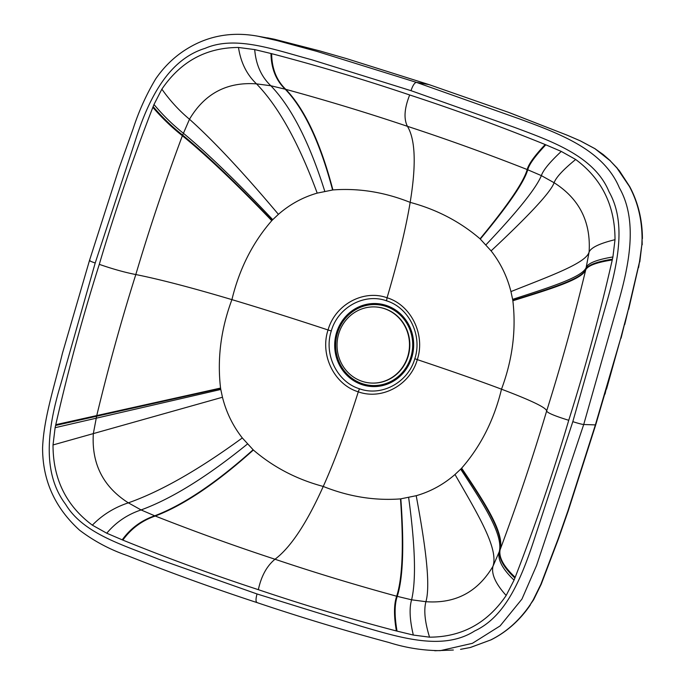 <?xml version="1.0" encoding="UTF-8"?>
<svg xmlns="http://www.w3.org/2000/svg" width="685" height="685" viewBox="0 0 685 685"><rect width="100%" height="100%" fill="white"/><g stroke="black" fill="none" stroke-linecap="round" stroke-linejoin="round"><path stroke-width="1.03" d="M386.52 300.818L387.059 297.769C411.103 305.031 425.599 334.708 417.302 359.625L414.819 358.692C422.576 335.385 409.005 307.616 386.52 300.818C364.411 292.795 337.91 307.257 331.3 330.949C323.534 354.256 337.114 382.033 359.591 388.823A5.078 1.533 108.4 0 0 358.289 391.829C334.246 384.568 319.741 354.89 328.046 329.973L331.3 330.949M414.819 358.692C408.2 382.384 381.708 396.838 359.591 388.823M258.348 589.674C261.268 576.128 266.816 565.981 275.002 559.243C314.441 572.514 354.993 584.836 396.666 596.215L411.608 599.812L425.924 601.695C455.397 603.827 477.736 592.037 492.952 566.315L500.076 549.815C517.637 502.79 533.161 456.527 546.639 411.017C560.921 365.781 573.962 318.688 585.752 269.744L589.109 251.994C590.984 221.837 579.313 198.744 554.096 182.724L541.373 175.625L527.193 169.537C486.881 153.68 446.971 139.278 407.438 126.323C368.008 113.051 327.456 100.721 285.782 89.341L270.84 85.753L256.515 83.87C227.052 81.729 204.712 93.52 189.488 119.241L182.373 135.75C164.802 182.775 149.287 229.038 135.81 274.548C121.528 319.784 108.487 366.877 96.696 415.821L93.34 433.571C91.465 463.728 103.135 486.812 128.352 502.841L141.076 509.94L155.255 516.028C195.559 531.877 235.477 546.288 275.002 559.243C290.654 547.469 306.734 523.212 323.251 486.453C348.845 496.676 374.592 500.821 400.502 498.894L416.206 495.709C430.574 491.582 443.503 484.509 454.994 474.491L460.68 469.148A113.29 107.691 -86.3 0 0 461.399 468.412L461.647 468.155C480.801 446.2 494.082 419.871 501.497 389.191C512.491 359.693 516.284 330.221 512.86 300.758L512.8 300.398A113.29 107.691 93.7 0 0 512.62 299.362L510.95 291.587C507.14 276.483 500.529 262.912 491.102 250.881L480.057 238.817C460.003 221.623 436.705 209.473 410.161 202.375C384.568 192.151 358.82 188.007 332.91 189.933L317.206 193.119C302.839 197.246 289.909 204.318 278.41 214.336L272.733 219.679A113.29 107.691 -86.3 0 0 272.013 220.416L271.765 220.673C252.611 242.636 239.33 268.957 231.915 299.636C220.921 329.134 217.128 358.606 220.553 388.07L220.613 388.429A113.29 107.691 93.7 0 0 220.793 389.465L222.462 397.249C226.264 412.353 232.883 425.916 242.31 437.946L253.356 450.011C273.409 467.204 296.708 479.354 323.251 486.453C334.725 460.937 346.396 429.392 358.289 391.829C381.93 400.408 410.229 384.944 417.302 359.625C452.588 371.45 480.647 381.305 501.497 389.191C531.517 400.545 546.562 407.823 546.639 411.017C547.392 412.875 554.756 415.966 568.738 420.29C553 473.54 535.148 525.874 515.18 577.292L514.889 578.02A1419.842 1349.578 93.7 0 1 514.05 580.135L506.172 595.479C487.335 623.179 461.793 637.076 429.546 637.17L413.32 635.055L396.392 630.962C350.035 618.846 304.02 605.078 258.348 589.674C212.547 574.689 167.38 558.164 122.846 540.097L106.757 533.221L92.355 525.164C66.111 505.633 53.002 478.901 53.019 444.95L55.117 427.688A1419.842 1349.578 -86.3 0 1 55.605 425.453L55.776 424.683C68.046 370.713 82.56 317.266 99.291 264.35C115.037 211.1 132.89 158.766 152.849 107.348L153.14 106.62A1419.842 1349.578 93.7 0 1 153.988 104.497L161.865 89.153C180.694 61.462 206.236 47.565 238.491 47.47L254.709 49.585L271.645 53.67C317.994 65.794 364.009 79.563 409.681 94.967C455.491 109.951 500.658 126.468 545.192 144.544L561.272 151.419L575.674 159.477C601.918 179.008 615.036 205.74 615.01 239.681L612.912 256.952A1419.842 1349.578 -86.3 0 1 612.424 259.187L612.253 259.957C599.983 313.927 585.478 367.374 568.738 420.29M258.065 36.236L277.194 40.603L316.684 51.324L416.446 82.38L429.007 84.606L346.79 58.687L319.364 50.801L274.36 39.225L258.065 36.236C231.881 31.416 208.026 35.723 186.525 49.149C174.487 56.632 164.229 66.514 155.743 78.818C146.419 94.393 138.909 110.97 133.207 128.549L119.121 168.056L89.461 260.565L62.421 353.332C54.098 387.35 43.746 418.424 42.59 447.81C42.53 480.296 54.86 507.756 79.588 530.207C94.119 541.193 110.045 549.661 127.376 555.612C169.931 572.54 213.129 588.201 256.986 602.586C300.783 617.313 344.735 630.611 388.849 642.47C405.7 647.822 422.859 650.553 440.335 650.647L472.402 643.326L500.11 625.91L521.961 599.058L536.595 565.399L583.714 424.503A8.896 0.668 -163 0 1 572.823 421.643L533.504 541.578C520.634 580.332 505.17 616.783 474.688 630.953C443.486 650.878 401.718 638.163 361.192 626.27L257.038 593.972L158.766 559.251C123.112 544.986 83.21 533.641 65.649 504.365C41.982 473.027 47.205 429.144 60.682 384.465L95.206 262.989L134.517 143.114C148.337 98.546 168.45 59.604 205.157 48.318C235.734 35.038 274.582 49.851 311.581 59.715L411 90.668L513.878 127.145C553.531 141.889 594.657 156.702 609.042 191.766C626.03 221.717 618.392 260.762 607.364 300.133L572.823 421.643M434.752 650.75L453.35 650.022M595.205 425.453L567.942 510.787L558.095 539.001L540.859 584.348L533.23 599.863L529.976 605.052C519.23 620.678 506.112 632.323 490.631 639.995L470.244 647.513L460.543 649.337M411 90.668C412.798 85.394 414.613 82.628 416.446 82.38L519.65 118.967C558.292 133.258 603.382 149.33 619.368 187.827C638 220.45 629.292 264.213 618.358 302.53L583.714 424.503L595.385 424.897L620.704 338.304L628.342 309.363L639.465 262.012L641.845 244.802L642.068 238.62C641.982 219.414 637.752 202.015 629.378 186.423L616.928 167.996L610.044 160.641L594.957 148.714L580.195 140.819L567.223 135.219L510.428 113.051A2247.502 2137.611 -84.4 0 0 508.167 112.212L429.118 84.632L346.79 58.687M386.297 305.442A41.537 39.482 -86.3 0 0 335.573 354.042A41.537 39.482 -86.3 0 0 400.674 375.671A41.537 39.482 -86.3 0 0 386.297 305.442M386.006 306.418A40.518 38.514 -86.3 0 0 336.523 353.82A40.518 38.514 -86.3 0 0 400.023 374.918A40.518 38.514 -86.3 0 0 386.006 306.418M370.996 383.035A38.112 36.228 -86.3 0 0 371.159 383.043A38.112 36.228 -86.3 0 0 409.176 351.953A38.112 36.228 -86.3 0 0 384.713 308.678A38.112 36.228 -86.3 0 0 376.031 306.983A38.112 36.228 -86.3 0 0 375.877 306.974M384.388 308.652A38.112 36.228 -86.3 0 0 375.714 306.966A38.112 36.228 -86.3 0 0 337.123 342.68A38.112 36.228 -86.3 0 0 370.833 383.026A38.112 36.228 -86.3 0 0 407.755 356.448A38.112 36.228 -86.3 0 0 384.388 308.652M409.681 94.967C404.364 108.358 403.611 118.813 407.438 126.323C415.427 139.603 416.334 164.957 410.161 202.375C405.871 228.353 398.173 260.154 387.059 297.769C363.427 289.19 335.111 304.645 328.046 329.973C294.216 318.799 262.175 308.695 231.915 299.636C192.005 287.743 159.973 279.377 135.81 274.548C124.935 272.425 112.76 269.025 99.291 264.35M545.192 144.544C534.531 155.846 528.529 164.177 527.193 169.537C523.708 181.885 507.996 204.978 480.057 238.817M271.645 53.67C271.834 68.577 276.543 80.47 285.782 89.341C304.799 109.172 320.503 142.703 332.91 189.933M270.977 53.507C271.209 68.414 275.944 80.308 285.2 89.187C304.277 109.069 320.075 142.668 332.585 189.976M254.709 49.585C255.907 64.596 261.285 76.651 270.84 85.753C291.39 107.091 309.363 142.266 324.767 191.269M238.491 47.47C240.752 62.446 246.763 74.579 256.515 83.87C278.418 106.38 298.643 142.797 317.206 193.119M161.865 89.153C170.008 100.652 179.213 110.687 189.488 119.241C213.489 140.708 243.132 172.406 278.41 214.336M153.988 104.497C162.953 115.217 172.74 124.79 183.34 133.224C207.135 152.892 236.933 181.713 272.733 219.679M153.14 106.62C162.191 117.221 172.012 126.716 182.621 135.099C206.356 154.485 236.145 182.921 272.013 220.416M152.849 107.348C161.925 117.914 171.764 127.376 182.373 135.75C206.082 155.033 235.88 183.34 271.765 220.673M55.776 424.683L220.553 388.07M55.605 425.453L220.613 388.429M55.117 427.688L220.793 389.465M53.019 444.95L222.462 397.249M92.355 525.164C102.348 514.906 114.344 507.465 128.352 502.841C160.607 491.487 198.599 469.859 242.31 437.946M106.757 533.221C115.893 522.287 127.333 514.529 141.076 509.94C171.558 498.8 207.024 476.828 247.448 444.017M122.213 539.831C130.493 528.4 141.324 520.386 154.699 515.805C183.152 505.033 215.955 483.028 253.108 449.78M122.846 540.097C131.1 528.64 141.906 520.617 155.255 516.028C183.623 505.273 216.323 483.267 253.356 450.011M396.392 630.962C393.798 615.909 393.884 604.324 396.666 596.215C402.54 577.986 403.816 545.551 400.502 498.894M397.052 631.133C394.423 616.072 394.483 604.478 397.249 596.37C403.071 578.089 404.261 545.577 400.828 498.851M413.32 635.055C409.724 619.891 409.15 608.143 411.608 599.812C416.249 580.084 415.256 546.005 408.645 497.558M429.546 637.17C424.871 622.04 423.673 610.215 425.924 601.695C430.933 584.091 424.854 542.22 416.206 495.709M506.172 595.479C495.623 583.834 491.222 574.107 492.952 566.315C498.928 548.634 477.531 513.75 454.994 474.491M514.05 580.135C502.679 569.261 497.695 559.996 499.1 552.341C503.912 535.679 484.286 505.17 460.68 469.148M514.889 578.02C503.441 567.266 498.423 558.078 499.827 550.466C504.571 534.026 485.134 504.006 461.399 468.412M515.18 577.292C503.706 566.572 498.671 557.419 500.076 549.815C504.794 533.461 485.417 503.603 461.647 468.155M612.253 259.957C596.763 262.355 587.935 265.617 585.752 269.744C582.541 279.292 551.117 288.847 512.86 300.758M612.424 259.187C596.935 261.636 588.098 264.932 585.906 269.068C582.678 278.684 551.1 288.351 512.8 300.398M612.912 256.952C597.423 259.546 588.569 262.929 586.36 267.099C583.072 276.928 551.057 286.904 512.62 299.362M615.01 239.681C599.76 243.415 591.129 247.516 589.109 251.994C586.283 263.083 550.286 275.901 510.95 291.587M575.674 159.477C563.284 169.58 556.092 177.329 554.096 182.724C550.492 193.238 523.152 220.895 491.102 250.881M561.272 151.419C549.738 162.199 543.102 170.265 541.373 175.625C536.072 188.375 517.603 211.442 485.965 244.81M545.825 144.8C535.131 156.086 529.111 164.409 527.75 169.76C524.196 182.124 508.381 205.217 480.305 239.048M257.295 602.629C255.685 602.149 255.599 599.264 257.038 593.972M90.026 260.505C88.648 260.505 90.377 261.336 95.206 262.989M429.23 84.675L508.167 112.212M346.944 58.739L319.364 50.801M319.467 50.836L274.36 39.225M460.654 649.329L470.244 647.513M470.492 647.453L490.631 639.995M595.539 425.419L568.293 510.702L558.438 538.915L541.21 584.254L533.615 599.76L529.976 605.052M595.916 424.203L604.684 394.149M605.043 394.072L606.131 389.26M606.499 389.183L620.704 338.304M621.055 338.236L624.3 324.938M624.729 324.544L628.342 309.363M628.684 309.295L638.266 267.621M638.591 267.57L639.465 262.012M639.799 261.961L641.845 244.802M642.205 244.793L642.068 238.62M642.41 238.637C642.35 219.765 638.12 202.426 629.721 186.611L629.378 186.423M629.721 186.611L619.42 170.805L616.928 167.996M617.279 168.176L610.044 160.641M610.378 160.812L603.279 154.587L594.957 148.714M508.407 112.306L567.351 135.262L580.366 140.87L595.256 148.833M595.745 424.82L595.556 424.332M274.377 39.225L267.415 37.838M530.353 604.932C519.778 620.379 506.617 632.041 490.888 639.927"/></g></svg>
